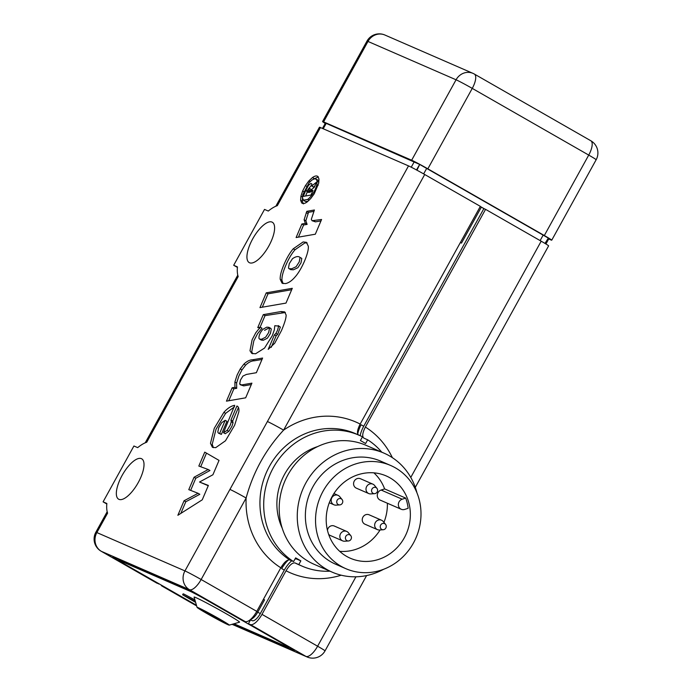 <?xml version="1.0" encoding="UTF-8"?>
<svg xmlns="http://www.w3.org/2000/svg" width="692" height="692" viewBox="0 0 692 692"><rect width="100%" height="100%" fill="white"/><g stroke="black" fill="none" stroke-linecap="round" stroke-linejoin="round"><path stroke-width="1.04" d="M123.384 563.366L123.245 563.617A19.471 0.744 -151.1 0 1 112.978 557.155A19.471 0.744 -151.1 0 1 114.379 557.605L185.136 588.408A19.471 0.744 -151.1 0 1 207.557 600.319L245.08 621.546L189.452 589.688A14.065 5.311 -60.2 0 0 201.138 579.515L246.127 498.015A14.065 0.536 -151.1 0 0 229.934 489.417L408.522 165.898L320.448 127.553L277.336 205.654A43.267 16.34 -60.2 0 0 268.288 211.051L264.517 209.416L233.688 265.27L237.408 267.397M234 623.76L287.708 647.141A12.984 0.502 -151.1 0 0 288.642 647.444A12.984 0.502 -151.1 0 0 281.791 643.136L205.299 599.333A12.984 0.502 -151.1 0 0 190.352 591.392L119.595 560.589A12.984 0.502 -151.1 0 0 118.661 560.286A12.984 0.502 -151.1 0 0 125.503 564.594L196.441 605.215M249.847 621.113L248.999 620.62M381.768 452.17A71.397 66.051 113.5 0 0 367.677 439.801L363.914 438.157C361.942 436.6 362.426 432.889 365.385 427.05L485.559 209.347L541.187 241.197A14.065 0.536 -151.1 0 1 548.609 245.868L415.295 487.358M294.982 559.058A15.146 5.718 119.8 0 1 296.903 559.136L300.847 560.857L298.797 564.577A71.397 66.051 113.5 0 0 302.136 566.151A71.397 66.051 113.5 0 0 329.954 571.185M298.797 564.577L295.034 562.942C292.431 562.518 289.429 565.13 286.038 570.779L261.983 614.358L317.611 646.216L355.93 576.799M141.41 458.649A23.26 8.78 -60.2 0 0 122.32 475.058A23.26 8.78 -60.2 0 0 118.617 499.183A23.26 8.78 -60.2 0 0 137.794 483.362A23.26 8.78 -60.2 0 0 141.73 458.813A23.26 8.78 -60.2 0 0 141.41 458.649M282.189 528.117A57.332 53.042 -66.5 0 1 278.478 517.504A57.332 53.042 -66.5 0 1 317.706 446.556M271.999 222.08A23.26 8.78 -60.2 0 0 252.917 238.48A23.26 8.78 -60.2 0 0 249.215 262.605A23.26 8.78 -60.2 0 0 268.392 246.785A23.26 8.78 -60.2 0 0 272.328 222.244A23.26 8.78 -60.2 0 0 271.999 222.08M233.688 265.27L237.451 266.913A43.267 16.34 -60.2 0 0 238.186 276.566L146.739 442.231A43.267 16.34 -60.2 0 0 137.691 447.629L133.919 445.994L103.091 501.847L106.81 503.975M229.934 489.417L184.946 570.917L96.863 532.572L107.589 513.144A43.267 16.34 -60.2 0 1 106.853 503.482L103.091 501.847M309.013 190.153L309.289 188.189L311.192 189.591L308.995 188.163L306.746 191.459L308.589 191.139L309.013 190.153L310.068 190.758M306.971 190.94L305.847 190.291L303.252 196.398L310.993 195.049L312.983 190.378L310.007 190.897L314.306 187.264L316.469 182.178L311.703 186.018L313.441 187.013L314.921 185.819M310.691 191.286L310.327 192.142L308.589 191.139M310.327 192.142L308.485 192.463L306.746 191.459M305.847 190.291L308.485 185.352L310.898 183.389L311.85 183.951L311.703 186.018M309.09 188.146L311.919 184.66M307.36 191.814L305.587 195.992M312.386 191.779L310.007 190.897M303.347 200.204L307.689 199.452C312.109 195.767 315.163 190.836 316.858 184.652L317.118 181.278L316.322 179.237L314.462 178.83L311.936 180.024L309.09 182.705L302.759 194.859L302.508 198.111L303.693 200.464L305.432 201.459L307.94 201.329M316.322 179.237L318.06 180.231L316.322 179.237M194.063 477.246L208.214 469.513L198.829 466.053L204.754 452.136L219.035 460.396L212.911 474.764L199.53 482.021L208.37 485.438L202.254 499.814L177.87 515.289L184.046 500.774L198.085 493.301L188.786 489.642L194.063 477.246L195.801 478.241L209.953 470.508L208.214 469.513M263.289 314.635L281.021 311.556L284.628 311.876L286.133 315.042C286.203 317.931 284.646 323.112 281.471 330.568L274.707 343.249L268.219 349.356L274.404 334.841L275.918 333.414L277.509 330.326L278.617 326.105L278.236 325.603L280.355 327.1L278.617 326.105L274.793 325.707L274.335 329.868L272.293 335.663L264.56 348.059L255.564 353.785L251.776 353.396L249.994 350.775L252.096 339.833L255.798 332.722L260.253 327.204L257.753 327.636L263.289 314.635L265.027 315.63L285.372 312.507M237.65 406.438L236.915 406.014C238.584 406.654 239.216 408.609 238.827 411.887L234.623 425.26L225.462 440.795L215.696 447.663L212.409 447.309L210.48 443.295L214.269 428.296L223.871 412.363C227.504 408.289 231.111 405.936 234.709 405.313L223.49 432.708L227.106 430.363L230.202 425.26L231.292 421.783L230.946 420.044L236.915 406.014L237.304 406.204M242.001 384.873L251.914 383.152L245.669 397.813L226.457 401.152L232.14 387.805L234.96 387.321L234.891 382.027L237.131 374.986L240.254 368.905L243.887 364.139C246.81 361.285 249.717 359.831 252.615 359.779L262.597 358.049L256.36 372.703L246.421 374.433L242.927 376.076L240.461 380.081L239.666 384.034L243.74 385.877L251.317 384.553M300.933 196.182L302.646 191.018L305.449 185.594L308.9 180.863L312.464 177.533C314.895 175.837 316.728 175.517 317.974 176.564L318.995 179.116L318.631 183.406L314.22 193.803L310.734 198.535L307.136 201.96C304.722 203.656 302.906 203.967 301.677 202.894L300.613 200.265L300.933 196.182L302.456 197.056M302.101 203.214L302.586 203.422M295.302 276.705C291.886 280.744 288.573 283.045 285.372 283.599L282.128 283.244L280.217 279.352C279.966 275.952 281.22 271.013 283.98 264.543C286.739 258.055 289.818 252.814 293.218 248.809L303.105 241.949L306.383 242.304L308.295 246.188C309.186 252.13 301.773 269.517 295.302 276.705M296.107 237.546L301.868 224L305.362 223.395L304.117 219.745L306.798 211.32L314.41 209.996L311.322 219.338L312.049 220.705L321.581 219.494L315.318 234.207L296.107 237.546M266.256 292.837L292.284 288.313L285.995 303.087L259.967 307.603L266.256 292.837L267.994 293.832L291.687 289.714M317.118 181.278L318.848 182.273L318.06 180.231M289.005 268.652L290.744 269.646L293.417 269.793L297.845 267.726L300.985 262.882L301.798 258.427L300.06 257.433C298.321 255.962 295.787 256.403 292.439 258.747L289.291 263.617L288.469 268.055L289.005 268.652L291.678 268.799L296.107 266.731L299.247 261.887L300.06 257.433L301.798 258.427M261.593 339.244L265.65 337.186L268.66 332.558L269.551 328.077L268.937 327.325L266.766 327.152L262.848 329.349C260.054 332.618 258.756 335.611 258.964 338.345L259.561 339.08L261.593 339.244L263.332 340.239L267.389 338.18L270.39 333.553L271.29 329.072L270.676 328.319L268.505 328.155L264.586 330.343M225.194 420.321L226.933 421.324L221.379 434.377L219.641 433.382L225.194 420.321L221.717 422.682L218.784 427.613L217.781 432.033L218.482 433.192L219.641 433.382M259.561 339.08L261.299 340.075L263.332 340.239M303.416 203.889L302.352 201.26L302.499 198.068M313.338 179.193L318.337 176.962M298.442 237.14L303.606 224.995L307.101 224.39L305.362 223.395M307.101 224.39L305.855 220.739L308.537 212.314L313.761 211.406M303.606 224.995L301.868 224M283.097 283.608L281.955 280.346C281.705 276.947 282.959 272.008 285.718 265.538C288.478 259.05 291.557 253.808 294.956 249.803L304.843 242.944L307.153 242.935M271.255 347.323L276.143 335.836L274.404 334.841M276.143 335.836L277.656 334.409L275.918 333.414M277.656 334.409L280.355 327.1M228.792 400.746L233.879 388.809L236.699 388.316L234.96 387.321M236.699 388.316L236.629 383.022L238.87 375.981L241.992 369.9L245.625 365.134C248.549 362.279 251.456 360.826 254.353 360.783L262 359.451M233.879 388.809L232.14 387.805M218.482 433.192L221.379 434.377M223.49 432.708L225.229 433.702L228.844 431.358L231.941 426.255L233.031 422.777L232.676 421.039L238.455 407.484M213.378 447.672L212.219 444.29L216.008 429.291L225.609 413.358L234.502 406.81M228.844 431.358L227.106 430.363M233.031 422.777L231.292 421.783M199.53 482.021L208.249 485.723M200.697 466.737L206.493 453.139M190.646 490.368L195.801 478.241M180.837 513.412L185.785 501.769L199.824 494.296L198.085 493.301M185.785 501.769L184.046 500.774M263.462 599.237L264.543 599.86L257.753 612.161A9.731 3.676 -60.2 0 1 250.703 619.297M275.823 206.233L319.436 127.233A14.065 0.536 28.9 0 1 320.448 127.553M358.698 435.173C356.726 433.616 357.21 429.914 360.169 424.066L480.343 206.354L424.715 174.505A14.065 0.536 28.9 0 0 408.522 165.898M300.847 560.857L295.64 557.873L293.581 561.593L289.818 559.958C287.223 559.525 284.23 562.138 280.822 567.786L256.767 611.373A14.065 5.311 119.8 0 1 245.08 621.546M360.169 424.066A82.21 76.059 113.5 0 0 283.608 430.121C265.59 449.601 253.099 472.229 246.127 498.015A82.21 76.059 113.5 0 0 280.822 567.786M460.396 242.494L461.486 243.108L460.405 242.485M281.852 566.082L283.288 566.125A15.146 5.718 119.8 0 1 288.573 559.871M480.257 206.527L481.338 207.15L461.486 243.108M359.148 426.099L359.927 427.31A15.25 5.761 -60.2 0 0 357.712 433.996M157.006 583.2L101.378 551.342A14.065 5.311 119.8 0 1 101.179 551.247L156.807 583.105A14.065 5.311 119.8 0 0 157.006 583.2L159.013 583.788M293.581 561.593A71.397 66.051 -66.5 0 1 272.319 469.6A71.397 66.051 -66.5 0 1 359.131 435.242A71.397 66.051 -66.5 0 1 362.47 436.808L360.411 440.536L365.627 443.52L367.677 439.801M250.184 619.747L252.199 620.663A9.731 3.676 -60.2 0 0 260.287 613.622L284.317 570.096A15.146 5.718 119.8 0 1 291.756 560.797M424.715 174.505L283.608 430.121A14.065 0.536 -151.1 0 0 267.415 421.523M250.504 619.928L249.985 620.871L249.25 620.456M217.599 618.155A12.733 0.484 28.9 0 1 224.312 622.359A12.733 0.484 28.9 0 1 212.928 616.659A12.733 0.484 28.9 0 1 202.038 610.067A12.733 0.484 28.9 0 1 217.599 618.155M197.064 607.368L194.097 597.101A25.959 0.995 28.9 0 1 225.86 613.536A25.959 0.995 28.9 0 1 239.518 622.177L229.242 625.127A18.39 0.709 28.9 0 1 212.825 616.84A18.39 0.709 28.9 0 1 197.064 607.368A18.39 0.709 28.9 0 1 219.563 619.011A18.39 0.709 28.9 0 1 229.242 625.127M195.628 602.395L182.627 594.783L195.326 601.339M182.627 594.783L183.146 593.84L183.925 594.091L194.893 599.86M293.192 649.641L292.924 650.134A19.471 0.744 28.9 0 0 294.325 650.584A19.471 0.744 28.9 0 0 284.049 644.122L248.411 623.717L249.985 620.871M248.411 623.717L250.296 624.53A14.065 5.311 -60.2 0 0 261.983 614.358M161.046 584.948A14.065 5.311 -60.2 0 0 162.023 586.089A14.065 5.311 -60.2 0 0 162.222 586.185L164.229 586.773M292.924 650.134L233.005 624.046M196.554 605.587L164.099 587.006M485.559 209.347L483.864 208.603L363.715 426.255A15.146 5.718 -60.2 0 0 360.177 435.709M283.089 566.108L281.705 568.599A15.146 5.718 119.8 0 1 283.201 566.117M359.797 427.137L361.112 424.767A15.146 5.718 -60.2 0 0 359.866 427.224M483.864 208.603L481.329 207.15M480.283 206.475L484.435 208.854M306.504 186.2L305.449 185.594M312.049 220.705L315.44 221.855L320.984 220.895M262.294 307.196L267.994 293.832M259.102 328.406L259.491 328.631L259.993 327.454M260.088 327.23L265.027 315.63M252.736 353.776L251.732 351.77L253.834 340.827L257.536 333.717L261.983 328.198L260.253 327.204M240.219 384.726L243.74 385.877M232.676 421.039L230.946 420.044M416.956 170.197L419.698 164.436L416.619 170.007M419.698 164.436L416.489 169.938M544.967 243.411L548.341 238.109L545.305 243.61M327.454 530.349A5.138 4.758 -66.5 0 1 334.288 526.024L346.701 531.43A5.138 4.758 -66.5 0 1 348.379 532.702L350.757 535.617A3.235 2.993 -66.5 0 1 348.431 540.971A3.235 2.993 -66.5 0 1 347.055 535.011A3.235 2.993 -66.5 0 1 350.757 535.617M348.431 540.971L344.677 541.213A5.138 4.758 -66.5 0 1 342.601 540.85L330.179 535.444A5.138 4.758 -66.5 0 1 328.613 534.302M374.588 493.673L370.834 493.915A5.138 4.758 -66.5 0 1 368.758 493.56L356.337 488.154A5.138 4.758 -66.5 0 1 354.261 481.078A5.138 4.758 -66.5 0 1 360.437 478.726L372.858 484.141A5.138 4.758 -66.5 0 1 374.536 485.412L376.915 488.327A3.235 2.993 -66.5 0 1 374.588 493.673A3.235 2.993 -66.5 0 1 373.213 487.722A3.235 2.993 -66.5 0 1 376.915 488.327M401.273 509.286A5.406 5 113.5 0 0 404.656 509.433L408.15 508.3A44.893 41.529 113.5 0 0 405.702 498.093L402.208 499.217A5.406 5 113.5 0 0 401.273 509.286L380.193 500.108A5.406 5 -66.5 0 1 381.128 490.04L384.622 488.915A44.893 41.529 -66.5 0 0 373.879 472.844M387.373 503.231A44.893 41.529 -66.5 0 1 383.93 522.373M380.09 529.951A44.893 41.529 -66.5 0 1 339.703 551.334M383.247 529.743L379.493 529.986A5.138 4.758 -66.5 0 1 377.425 529.631L365.004 524.225A5.138 4.758 -66.5 0 1 362.919 517.149A5.138 4.758 -66.5 0 1 369.104 514.796L381.526 520.211A5.138 4.758 -66.5 0 1 383.195 521.483L385.582 524.398A3.235 2.993 -66.5 0 1 383.247 529.743A3.235 2.993 -66.5 0 1 381.88 523.792A3.235 2.993 -66.5 0 1 385.582 524.398M327.437 530.245A44.893 41.529 -66.5 0 1 341.563 484.452A44.893 41.529 -66.5 0 1 386.188 475.923A44.893 41.529 -66.5 0 1 406.351 533.662A44.893 41.529 -66.5 0 1 350.351 558.245A44.893 41.529 -66.5 0 1 327.437 530.245M405.702 498.093L384.622 488.915M383.671 569.248A64.901 60.048 -66.5 0 1 332.203 572.163L314.133 564.3A64.901 60.048 -66.5 0 1 281.004 523.827A64.901 60.048 -66.5 0 1 301.418 457.611A64.901 60.048 -66.5 0 1 365.947 445.285L384.017 453.148A64.901 60.048 -66.5 0 1 416.947 492.808M332.203 572.163A64.901 60.048 -66.5 0 1 299.065 531.69A64.901 60.048 -66.5 0 1 319.488 465.482A64.901 60.048 -66.5 0 1 384.017 453.148M345.818 568.66L335.655 564.231A56.251 52.038 -66.5 0 1 306.937 529.155A56.251 52.038 -66.5 0 1 324.635 471.771A56.251 52.038 -66.5 0 1 380.557 461.088L390.72 465.508A56.251 52.038 -66.5 0 1 415.987 537.857A56.251 52.038 -66.5 0 1 345.818 568.66A56.251 52.038 -66.5 0 1 317.1 533.575A56.251 52.038 -66.5 0 1 334.798 476.191A56.251 52.038 -66.5 0 1 390.72 465.508M377.425 529.631A5.138 4.758 -66.5 0 1 375.341 522.555A5.138 4.758 -66.5 0 1 381.526 520.211M342.601 540.85A5.138 4.758 -66.5 0 1 340.525 533.774A5.138 4.758 -66.5 0 1 346.701 531.43M339.772 504.901L336.009 505.143A5.138 4.758 -66.5 0 1 331.857 497.704A5.138 4.758 -66.5 0 1 339.711 496.631L342.099 499.546A3.235 2.993 -66.5 0 1 339.772 504.901A3.235 2.993 -66.5 0 1 338.397 498.941A3.235 2.993 -66.5 0 1 342.099 499.546M368.758 493.56A5.138 4.758 -66.5 0 1 366.682 486.485A5.138 4.758 -66.5 0 1 372.858 484.141M590.622 140.658A14.065 5.311 119.8 0 1 590.821 140.753A14.065 5.311 119.8 0 1 588.728 155.086L544.327 235.522L427.846 168.822A14.065 0.536 28.9 0 0 411.653 160.224L323.579 121.879A14.065 0.536 28.9 0 0 322.567 121.55L366.976 41.113A14.065 0.536 28.9 0 1 367.98 41.442L323.579 121.879M420.027 164.627L548.003 237.91M548.704 238.982L550.728 239.865A14.065 0.536 28.9 0 0 551.74 240.185L596.149 159.757A14.065 14.065 0 0 0 590.821 140.753L474.349 74.053A14.065 5.311 -60.2 0 0 474.15 73.957A14.065 13.01 113.5 0 0 472.973 73.361A14.065 13.01 113.5 0 0 456.063 79.788L411.653 160.224M322.472 128.435L325.413 123.124L326.192 123.375L419.56 164.376M548.323 238.126L548.903 238.619L545.936 243.999M544.327 235.522A14.065 0.536 28.9 0 1 551.74 240.185M325.24 123.427A14.065 0.536 28.9 0 1 322.567 121.55M318.121 185.378L316.858 184.652M308.537 212.314L306.798 211.32M123.245 563.617L158.883 584.022M302.136 566.151L298.373 564.516A71.397 66.051 -66.5 0 1 295.034 562.942M325.024 650.887A14.065 0.536 -151.1 0 0 317.611 646.216A14.065 5.311 119.8 0 1 305.925 656.388A14.065 13.01 113.5 0 0 307.101 656.976A14.065 14.065 0 0 0 325.024 650.887L366.604 575.571M410.78 477.437L541.187 241.197M341.191 575.199A82.21 76.059 -66.5 0 1 286.038 570.779M303.753 191.649L302.646 191.018M302.352 201.26L300.613 200.265M305.855 220.739L304.117 219.745M307.975 213.638L306.236 212.643M236.629 383.022L234.891 382.027M241.992 369.9L240.254 368.905M225.609 413.358L223.871 412.363M256.767 611.373L201.138 579.515A14.065 0.536 28.9 0 0 184.946 570.917A14.065 13.01 113.5 0 0 189.452 589.688L101.378 551.342A14.065 13.01 113.5 0 1 96.863 532.572A14.065 0.536 -151.1 0 0 95.851 532.243L107.182 511.725M359.131 435.242L355.368 433.599A71.397 66.051 113.5 0 0 268.557 467.965A71.397 66.051 113.5 0 0 289.818 559.958M256.671 611.546L260.287 613.622M252.199 620.663L250.348 619.608M296.903 559.136L295.406 558.288M119.915 560.01L119.595 560.589M162.222 586.185L196.64 605.898M232.183 624.288L305.925 656.388L250.296 624.53M365.385 427.05A82.21 76.059 -66.5 0 1 392.364 457.663M363.715 426.255L361.112 424.767M284.317 570.096L281.705 568.599M310.146 181.581L308.9 180.863M315.44 221.855L313.701 220.86M281.955 280.346L280.217 279.352M294.956 249.803L293.218 248.809M282.76 312.55L281.021 311.556M381.128 490.04L402.208 499.217M596.149 159.757A14.065 0.536 28.9 0 0 588.728 155.086L472.255 88.386L427.846 168.822M423.651 173.891L426.722 168.329M543.194 235.029L540.123 240.591M384.899 35.024L472.973 73.361A14.065 14.065 0 0 1 474.349 74.053A14.065 5.311 -60.2 0 1 472.255 88.386A14.065 0.536 28.9 0 0 456.063 79.788L367.98 41.442A14.065 13.01 -66.5 0 1 384.899 35.024A14.065 14.065 0 0 0 366.976 41.113M411.238 167.196L414.266 161.712M326.192 123.375L323.216 128.764M309.116 200.273L307.689 199.452M314.203 178.527L312.464 177.533M254.353 360.783L252.615 359.779M245.625 365.134L243.887 364.139M270.676 328.319L268.937 327.325M145.225 442.811L237.78 275.156M288.642 647.444L288.91 646.959M118.661 560.286L119.024 559.629M232.071 624.314L307.101 656.976M196.649 605.915L162.023 586.089M338.042 495.36L333.907 493.56M333.942 504.779L329.28 502.755M95.851 532.243A14.065 14.065 0 0 0 101.179 551.247"/></g></svg>
